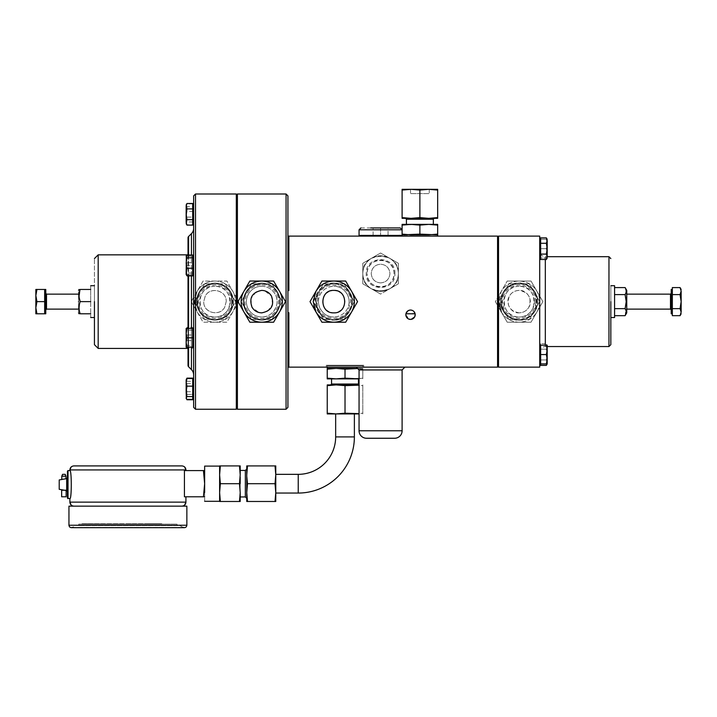 <?xml version="1.0" encoding="UTF-8"?>
<svg xmlns="http://www.w3.org/2000/svg" width="717" height="717" viewBox="0 0 717 717"><rect width="100%" height="100%" fill="white"/><g stroke="black" fill="none" stroke-linecap="round" stroke-linejoin="round"><path stroke-width="0.54" stroke-dasharray="3.58 2.69" d="M360.929 227.925L390.406 227.925M539.713 301.624L539.713 352.164L539.713 301.624M193.635 228.338L193.635 374.919L193.635 228.338M188.024 365.428L188.024 237.829M671.229 294.499L671.229 308.758L671.229 294.499M45.771 297.51L45.771 305.747L45.771 297.51M287.929 195.875L287.929 407.373M286.065 409.246L286.065 194.002M352.414 301.624C351.312 312.935 345.101 319.146 333.79 320.248A18.624 18.624 0 0 0 352.414 301.624A18.624 18.624 0 0 0 333.79 283C345.101 284.111 351.312 290.313 352.414 301.624M407.946 318.626L410.527 319.406L406.306 316.744M406.288 316.708L406.055 316.107M405.903 315.453L405.858 314.969M406.924 317.721L407.892 318.599M407.292 311.348L410.527 310.049L409.147 310.264M409.066 310.282L407.883 310.864M406.019 313.481L406.243 312.863M411.917 310.255L410.527 310.049L407.256 311.384M407.22 311.42L406.207 312.935M406.18 313.006L405.849 314.664M405.849 314.727L408.959 319.137M380.584 236.117L360.086 236.117L380.584 236.117M360.086 235.409L437.666 234.853L437.666 234.118L428.775 234.853L419.884 234.118L410.993 234.853L402.103 234.118L402.103 225.111L410.993 224.376L428.775 224.376L437.666 225.111L437.666 234.118M402.103 236.117L437.666 236.117L402.103 236.117M371.693 258.156A17.782 17.782 0 0 0 362.802 273.553C361.7 250.618 399.459 250.618 398.365 273.553A17.782 17.782 0 0 0 371.693 258.156L362.802 263.282L362.802 273.553A17.782 17.782 0 0 0 371.693 288.951L380.584 291.335L389.474 288.951A17.782 17.782 0 0 0 398.365 273.553C399.459 296.488 361.7 296.488 362.802 273.553L362.802 283.815L371.693 288.951A17.782 17.782 0 0 0 389.474 288.951L398.365 283.815L398.365 263.282L380.584 253.02L362.802 263.282L362.802 283.815L380.584 294.087L371.693 288.951L380.584 294.087L398.365 283.815L398.365 263.282L380.584 253.02L371.693 258.156C365.984 261.705 363.026 266.841 362.802 273.553C363.026 280.266 365.984 285.402 371.693 288.951C377.617 292.115 383.541 292.115 389.474 288.951C395.175 285.402 398.141 280.266 398.365 273.553C398.141 266.841 395.175 261.705 389.474 258.156C383.541 254.992 377.617 254.992 371.693 258.156C366.002 261.714 363.035 266.841 362.802 273.553C363.035 280.257 366.002 285.393 371.693 288.951C377.617 292.097 383.541 292.097 389.474 288.951C395.166 285.393 398.123 280.257 398.365 273.553C398.123 266.841 395.166 261.714 389.474 258.156L380.584 255.772L371.693 258.156L362.802 263.282L362.802 283.815L380.584 294.087L398.365 283.815L398.365 263.282L380.584 253.02L371.693 258.156L380.584 253.02L398.365 263.282L398.365 283.815L389.474 288.951C395.175 285.402 398.141 280.266 398.365 273.553C398.141 266.841 395.175 261.705 389.474 258.156C383.541 254.992 377.617 254.992 371.693 258.156C365.984 261.705 363.026 266.841 362.802 273.553L362.802 263.282L371.693 258.156M402.103 369.945L359.056 369.945M356.25 367.14L404.917 367.14M363.734 365.267L326.307 365.267L363.734 365.267L363.734 367.14M357.514 368.404L362.802 368.404L362.802 365.778L327.239 365.778L327.239 367.14L362.802 367.14M326.307 365.267L326.307 367.14M280.356 301.624C279.254 312.944 273.043 319.146 261.732 320.248C250.421 319.155 244.21 312.944 243.108 301.624C244.219 290.304 250.43 284.093 261.732 283C273.043 284.111 279.254 290.313 280.356 301.624C279.245 312.935 273.043 319.146 261.732 320.248C250.421 319.146 244.21 312.935 243.108 301.624C244.21 290.313 250.421 284.111 261.732 283C273.043 284.111 279.245 290.313 280.356 301.624M415 313.347L415.197 314.396M415.143 315.507L415.026 316.018M414.776 316.699L410.527 319.406L414.847 316.529M401.072 235.409L402.103 235.409M349.188 310.515A17.782 17.782 0 0 1 333.79 319.406C340.503 319.19 345.639 316.224 349.188 310.515C356.286 299.428 346.938 283.242 333.79 283.842A17.782 17.782 0 0 1 349.188 310.515L344.052 319.406L333.79 319.406A17.782 17.782 0 0 1 318.393 310.515L316.009 301.624L318.393 292.733C311.295 303.82 320.642 320.015 333.79 319.406L323.519 319.406L313.257 301.624L318.393 292.733A17.782 17.782 0 0 1 333.79 283.842C327.077 284.066 321.942 287.033 318.393 292.733L323.519 283.842L344.052 283.842L354.323 301.624L344.052 319.406L323.519 319.406L318.393 310.515A17.782 17.782 0 0 1 318.393 292.733L323.519 283.842L344.052 283.842L354.323 301.624L349.188 310.515C345.639 316.224 340.503 319.19 333.79 319.406C327.077 319.19 321.942 316.224 318.393 310.515L313.257 301.624L318.393 292.733C321.942 287.033 327.077 284.066 333.79 283.842C340.503 284.066 345.639 287.033 349.188 292.733C352.352 298.666 352.352 304.591 349.188 310.515M497.562 243.072L497.562 254.302L497.562 243.072L498.53 243.072L498.53 248.691L498.53 243.072M497.562 360.185L497.562 348.955L497.562 360.185L497.562 348.955L497.562 360.185L498.53 360.185L498.53 348.955L498.53 360.185M498.53 254.302L498.53 248.691L498.53 254.302L498.53 248.691L498.53 254.302L497.562 254.302M497.562 348.955L498.53 348.955M498.53 301.624L498.53 256.704L498.53 346.544L498.53 301.624L501.291 291.335L495.348 301.624L501.291 311.922C505.413 318.509 511.355 321.942 519.126 322.22C526.887 321.942 532.83 318.509 536.952 311.922C540.6 305.057 540.6 298.2 536.952 291.335C532.83 284.739 526.887 281.315 519.126 281.037C511.355 281.315 505.413 284.739 501.291 291.335L507.233 281.037L501.291 291.335C497.625 298.2 497.625 305.057 501.291 311.922L507.233 322.22L531.01 322.22L542.894 301.624L531.01 281.037L507.233 281.037L531.01 281.037L542.894 301.624L531.01 322.22L507.233 322.22L495.348 301.624L501.291 291.335C505.404 284.73 511.346 281.297 519.126 281.037C526.896 281.297 532.839 284.73 536.952 291.335C540.618 298.2 540.618 305.057 536.952 311.922C532.839 318.527 526.896 321.96 519.126 322.22C511.346 321.96 505.404 318.527 501.291 311.922M497.562 256.704L497.562 346.544L497.562 256.704M361.771 365.778L328.269 365.778L361.771 365.778L361.771 365.267L328.269 365.267L361.771 365.267M328.269 365.778L328.269 365.267M237.399 334.991L237.399 337.797L237.399 332.186L236.314 332.186L236.314 334.991M237.399 260.029L237.399 271.071L237.399 259.841L236.314 259.841L236.314 271.071L236.314 260.029M237.399 270.883L237.399 265.46L237.399 271.071L236.314 271.071L236.314 265.46L236.314 270.883M237.399 340.602L237.399 332.186L237.399 343.416L236.314 343.416L236.314 340.602M236.314 332.186L236.314 343.416L236.314 332.186M237.399 219.922L237.399 208.683L237.399 219.922L237.399 208.683L237.399 219.922L236.314 219.922L236.314 208.683L236.314 219.922M237.399 387.503L237.399 384.088M236.314 387.503L236.314 384.088M237.399 213.657L237.399 389.6L237.399 213.657L236.314 213.657L236.314 389.6L236.314 213.657M237.399 389.6L236.314 389.6M402.103 225.111L402.103 224.376L419.884 225.111L419.884 234.118M277.129 310.515A17.782 17.782 0 0 1 261.732 319.406C274.88 320.015 284.228 303.82 277.129 292.733C273.58 287.033 268.445 284.066 261.732 283.842A17.782 17.782 0 0 1 277.129 310.515L271.994 319.406L261.732 319.406A17.782 17.782 0 0 1 246.334 310.515C249.883 316.224 255.01 319.19 261.732 319.406L251.461 319.406L246.334 310.515A17.782 17.782 0 0 1 261.732 283.842C248.575 283.242 239.227 299.428 246.334 310.515L241.199 301.624L251.461 283.842L271.994 283.842L282.265 301.624L271.994 319.406L251.461 319.406L241.199 301.624L251.461 283.842L271.994 283.842L282.265 301.624L277.129 310.515C273.58 316.224 268.445 319.19 261.732 319.406C255.01 319.19 249.883 316.224 246.334 310.515C243.162 304.591 243.162 298.666 246.334 292.733C249.883 287.033 255.01 284.066 261.732 283.842C268.445 284.066 273.58 287.033 277.129 292.733C280.293 298.666 280.293 304.591 277.129 310.515M537.741 301.624C536.639 290.313 530.437 284.111 519.126 283C509.868 282.202 499.695 292.375 500.502 301.624C499.695 310.882 509.868 321.055 519.126 320.248C528.375 321.055 538.548 310.882 537.741 301.624C538.548 292.375 528.375 282.202 519.126 283C507.815 284.111 501.604 290.313 500.502 301.624C501.604 312.935 507.815 319.146 519.126 320.248C530.437 319.146 536.639 312.935 537.741 301.624M406.431 224.376L433.346 224.376L406.431 224.376M394.036 273.553A13.462 13.462 0 0 0 380.584 260.092A13.462 13.462 0 0 0 367.122 273.553C366.288 256.193 394.87 256.193 394.036 273.553C394.87 290.914 366.288 290.914 367.122 273.553A13.462 13.462 0 0 0 380.584 287.006A13.462 13.462 0 0 0 394.036 273.553M214.975 283C203.664 284.111 197.453 290.313 196.35 301.624C197.444 312.935 203.646 319.137 214.975 320.248C226.294 319.146 232.496 312.935 233.599 301.624C232.496 290.313 226.285 284.102 214.975 283C203.664 284.102 197.453 290.313 196.35 301.624C197.453 312.935 203.664 319.146 214.975 320.248C226.285 319.146 232.496 312.935 233.599 301.624C232.496 290.313 226.285 284.111 214.975 283M539.713 248.691L539.713 239.326L539.713 248.691M540.645 237.883L540.645 259.491M539.713 345.209L539.713 363.922L539.713 345.209L539.713 363.922L539.713 345.209L540.645 345.209L540.645 365.374M539.713 363.922L546.363 363.922L547.196 359.244L546.363 354.565L540.645 354.565M406.431 219.223L433.346 219.223M428.775 218.335L437.666 218.335L437.666 217.601L428.775 218.335L410.993 218.335L419.884 217.601L428.775 218.335M394.924 273.553C395.811 255.046 365.347 255.046 366.235 273.553C365.347 292.061 395.811 292.061 394.924 273.553M349.116 301.624A15.326 15.326 0 0 1 333.79 316.959C339.58 316.762 344.008 314.207 347.064 309.296C353.185 299.733 345.128 285.778 333.79 286.298A15.326 15.326 0 0 1 349.116 301.624M547.196 256.704L545.323 256.704L545.323 259.491M547.196 346.544L545.323 346.544L545.323 256.704C541.918 256.372 540.044 254.499 539.713 251.093M534.524 292.733A17.782 17.782 0 0 0 519.126 283.842C542.061 282.749 542.061 320.508 519.126 319.406A17.782 17.782 0 0 0 534.524 292.733L529.388 283.842L519.126 283.842A17.782 17.782 0 0 0 503.719 310.515A17.782 17.782 0 0 0 519.126 319.406C496.182 320.508 496.182 282.749 519.126 283.842L508.855 283.842L498.593 301.624L508.855 319.406L529.388 319.406L539.65 301.624L529.388 283.842L508.855 283.842L498.593 301.624L508.855 319.406L529.388 319.406L539.65 301.624L534.524 292.733C530.974 287.033 525.839 284.066 519.126 283.842C512.404 284.066 507.277 287.033 503.719 292.733C500.556 298.666 500.556 304.591 503.719 310.515C507.277 316.224 512.404 319.19 519.126 319.406C525.839 319.19 530.974 316.224 534.524 310.515C537.687 304.591 537.687 298.666 534.524 292.733M230.372 292.733A17.782 17.782 0 0 0 214.975 283.842C237.91 282.749 237.91 320.508 214.975 319.406A17.782 17.782 0 0 0 230.372 292.733L225.246 283.842L214.975 283.842A17.782 17.782 0 0 0 199.577 310.515A17.782 17.782 0 0 0 214.975 319.406C192.039 320.508 192.039 282.749 214.975 283.842L204.712 283.842L194.441 301.624L204.712 319.406L225.246 319.406L230.372 310.515L232.756 301.624L230.372 292.733L225.246 283.842L204.712 283.842L194.441 301.624L204.712 319.406L225.246 319.406L235.508 301.624L230.372 292.733C226.823 287.033 221.687 284.066 214.975 283.842C208.262 284.066 203.126 287.033 199.577 292.733C196.413 298.666 196.413 304.591 199.577 310.515C203.126 316.224 208.262 319.19 214.975 319.406C221.687 319.19 226.823 316.224 230.372 310.515L235.508 301.624L230.372 292.733M193.635 342.475L193.635 328.44L193.635 347.153L192.703 347.153L192.703 328.44L192.703 347.153L192.703 328.44L192.703 342.475L192.703 328.44L193.635 328.44L193.635 333.118M193.635 265.46L193.635 256.417L193.635 265.46M193.635 274.494L192.703 274.817L192.703 256.417L192.703 265.46L186.985 265.46L186.151 260.773L186.985 256.094L192.703 256.094L192.703 270.139L192.703 256.094L192.703 260.773L192.703 256.094L193.635 256.094L193.635 274.817L193.635 256.417M186.985 255.019L186.151 258.837L186.151 256.094L192.703 256.417M193.635 204.945L193.635 223.659L193.635 204.945L193.635 223.659L193.635 204.945L192.703 204.945L192.703 223.659L192.703 204.945M193.635 380.844L193.635 388.955L193.635 379.598L192.703 379.598L192.703 388.955L192.703 380.844C192.703 379.185 192.703 379.185 192.703 380.844C192.703 379.185 192.703 379.185 192.703 380.844L192.703 378.146M193.635 386.526L193.635 379.589M318.465 301.624A15.326 15.326 0 0 1 333.79 286.298C328.001 286.486 323.573 289.041 320.517 293.961C314.396 303.524 322.453 317.479 333.79 316.959A15.326 15.326 0 0 1 318.465 301.624M317.057 301.624L319.298 293.262C326.719 278.501 351.473 285.142 350.523 301.624L348.283 309.995C340.862 324.747 316.098 318.115 317.057 301.624M610.83 301.624L610.83 344.68L610.83 301.624M608.966 256.704L608.966 346.544M261.732 286.298A15.326 15.326 0 0 1 277.058 301.624A15.326 15.326 0 0 1 261.732 316.959C273.069 317.479 281.127 303.524 275.005 293.961C271.94 289.041 267.522 286.486 261.732 286.298C250.394 285.778 242.337 299.733 248.458 309.296C251.515 314.207 255.942 316.762 261.732 316.959A15.326 15.326 0 0 1 246.397 301.624A15.326 15.326 0 0 1 261.732 286.298M546.363 259.491L547.196 256.794L546.363 254.096L547.196 248.691L547.196 239.326L547.196 258.048L546.363 258.048L547.196 258.048L547.196 253.37L546.363 258.048L547.196 253.37L546.363 248.691L547.196 244.013L546.363 239.326L540.645 239.326L547.196 239.326L546.363 239.326L547.196 244.013L546.363 248.691L547.196 253.37L546.363 243.287L540.645 243.287M357.649 368.538L362.802 369.138L362.802 368.404L345.02 369.138L345.02 378.146L331.559 378.881L358.473 378.881M261.732 284.891C268.05 285.106 272.881 287.893 276.224 293.262C282.901 303.694 274.109 318.931 261.732 318.357C255.413 318.151 250.583 315.363 247.24 309.995C240.553 299.563 249.355 284.326 261.732 284.891M610.83 317.532L610.83 285.716L610.83 317.532M336.13 384.912L353.911 384.912L327.239 384.912L327.239 385.656L336.13 384.912L353.911 384.912L345.02 385.656L336.13 384.912M359.056 384.912L353.911 384.912L362.802 385.656L362.802 384.912L362.802 385.656L359.056 385.172M186.985 335L186.151 340.216L186.151 331.182L186.985 335L192.703 335L192.703 327.364L192.703 348.238L192.703 335M186.985 347.153L186.151 347.153L186.151 333.118L186.985 337.797L186.151 342.475L186.985 347.153L192.703 347.153M186.985 203.494L186.151 206.2L186.151 204.945L186.151 207.688L186.985 203.861L192.703 203.861L192.703 224.744L192.703 203.861M192.703 397.989L192.703 381.31L186.985 381.31L186.151 386.526L186.985 391.751L186.151 395.569L186.151 388.955L186.985 383.55L186.151 380.844L186.985 378.146L186.151 380.844L186.151 379.598L186.985 383.55L192.703 383.55L192.703 397.057C192.703 398.724 192.703 398.724 192.703 397.057C192.703 398.724 192.703 398.724 192.703 397.057L192.703 398.311M98.184 348.417L98.184 254.84M188.024 301.624L188.024 348.417L188.024 301.624M534.452 301.624A15.326 15.326 0 0 0 519.126 286.298C538.897 285.348 538.897 317.9 519.126 316.959A15.326 15.326 0 0 0 534.452 301.624M410.527 189.324L429.241 189.324L410.527 189.324L410.527 193.635L429.241 193.635L410.527 193.635M429.241 189.324L429.241 193.635M380.584 282.91C374.901 282.355 371.773 279.236 371.227 273.553C371.809 267.907 374.928 264.788 380.584 264.197C386.266 264.752 389.385 267.871 389.94 273.553C389.385 279.236 386.266 282.355 380.584 282.91C374.928 282.319 371.809 279.2 371.227 273.553C371.773 267.871 374.901 264.752 380.584 264.197C386.23 264.779 389.349 267.898 389.94 273.553C389.349 279.2 386.23 282.319 380.584 282.91M230.3 301.624A15.326 15.326 0 0 0 214.975 286.298C234.746 285.348 234.746 317.9 214.975 316.959A15.326 15.326 0 0 0 230.3 301.624M94.438 301.624L94.438 258.577L94.438 301.624C94.438 281.1 94.438 281.1 94.438 301.624C94.438 281.1 94.438 281.1 94.438 301.624L94.438 344.68L94.438 301.624C94.438 322.148 94.438 322.148 94.438 301.624C94.438 322.148 94.438 322.148 94.438 301.624M626.748 290.394L626.748 312.854M614.577 308.651L614.577 294.606L614.577 315.677L614.577 308.651L625.116 308.651L626.201 301.624L625.116 294.606L625.995 292.581M626.165 291.765L625.116 287.58M535.859 301.624C534.864 291.46 529.289 285.886 519.126 284.891C508.962 285.886 503.379 291.46 502.393 301.624C503.379 311.787 508.962 317.371 519.126 318.357C529.289 317.371 534.864 311.787 535.859 301.624M519.126 286.298A15.326 15.326 0 0 0 503.791 301.624A15.326 15.326 0 0 0 519.126 316.959C499.346 317.9 499.346 285.348 519.126 286.298M231.708 301.624C230.713 291.46 225.138 285.886 214.975 284.891C204.811 285.886 199.236 291.46 198.242 301.624C199.236 311.787 204.811 317.371 214.975 318.357C225.138 317.371 230.713 311.787 231.708 301.624M214.975 286.298A15.326 15.326 0 0 0 199.649 301.624A15.326 15.326 0 0 0 214.975 316.959C195.203 317.9 195.203 285.348 214.975 286.298M338.012 291.227L333.79 290.394L329.569 291.219M329.497 291.245L325.85 293.683M325.787 293.746L323.394 297.385M323.385 297.394L322.56 301.624M322.56 301.714L323.385 305.854M323.412 305.926L325.85 309.565M325.903 309.627L329.533 312.02L333.79 312.854L338.012 312.029M90.701 301.624C90.701 281.1 90.701 281.1 90.701 301.624C90.701 322.148 90.701 322.148 90.701 301.624L90.701 313.795L90.701 301.624L80.161 301.624L79.363 304.644M626.748 309.117L626.748 294.14L626.748 309.117M264.492 290.743L261.732 290.394L256.112 291.909M255.978 291.98L250.878 298.72M250.842 298.864L252.008 307.243L258.828 312.478M258.962 312.513L261.732 312.854L267.351 311.348M194.388 301.624L197.148 311.922C201.262 318.509 207.204 321.942 214.975 322.22C222.745 321.942 228.687 318.509 232.81 311.922C236.449 305.057 236.449 298.2 232.81 291.335C228.687 284.739 222.745 281.315 214.975 281.037C207.213 281.315 201.262 284.739 197.148 291.335L194.388 301.624M191.206 301.624L203.09 322.22L226.859 322.22L238.752 301.624L226.859 281.037L203.09 281.037L191.206 301.624L203.09 281.037L226.859 281.037L238.752 301.624L226.859 322.22L203.09 322.22L191.206 301.624M345.02 413.924L354.377 413.924L345.02 413.924M78.529 301.624C78.529 287.141 78.529 287.141 78.529 301.624C78.529 316.116 78.529 316.116 78.529 301.624M90.701 289.462L80.161 289.462L79.229 297.779M672.349 313.795L672.349 289.462L672.349 313.795M275.767 474.34L275.767 493.054L275.767 474.34M519.126 312.854C509.482 310.936 506.247 305.317 509.393 296.013C511.418 292.554 514.663 290.681 519.126 290.394C528.761 292.321 532.005 297.931 528.85 307.243C526.61 310.846 523.365 312.72 519.126 312.854C511.006 313.598 504.938 302.825 509.393 296.013C511.642 292.411 514.878 290.537 519.126 290.394C527.246 289.659 533.314 300.432 528.85 307.243C526.825 310.703 523.58 312.576 519.126 312.854M226.205 301.624L224.699 307.243C219.725 316.762 203.252 313.195 203.745 301.624L205.25 296.013C210.233 286.11 226.85 290.564 226.205 301.624L224.699 307.243C219.725 317.147 203.108 312.693 203.745 301.624L205.25 296.013C210.233 286.495 226.697 290.062 226.205 301.624M78.529 294.14L78.529 309.117L78.529 294.14M246.756 492.588L246.756 474.806L247.49 483.697L246.756 492.588L247.49 501.479L246.756 501.479L246.756 492.588M36.934 289.462L35.85 295.547L35.85 289.462L44.651 289.462L44.651 313.795L44.651 289.462L44.651 313.795L35.85 313.795L35.85 295.547L36.934 301.624L35.85 307.71L36.934 313.795M245.348 496.944L245.348 470.442M246.756 469.043L246.756 474.806L246.756 465.916L247.49 465.916L246.756 474.806M240.204 483.697L240.204 501.479L239.469 501.479L240.204 492.588L239.469 483.697L240.204 474.806L240.204 492.588M240.204 470.442L240.204 474.806L239.469 465.916L240.204 465.916L240.204 474.806M219.617 483.697L219.617 474.896L219.617 483.697M219.617 466.104L219.617 474.896M204.641 501.291L204.641 474.896M287.929 236.117L287.929 290.51L287.929 236.117L497.562 236.117L497.562 367.14L287.929 367.14L287.929 290.51L287.929 367.14M333.79 283A18.624 18.624 0 0 0 315.166 301.624A18.624 18.624 0 0 0 333.79 320.248C322.48 319.146 316.269 312.935 315.166 301.624C316.269 290.313 322.48 284.111 333.79 283M288.87 236.117L288.87 290.51L288.87 236.117L288.87 290.51L287.929 290.51M287.929 312.737L288.87 312.737L288.87 367.14M411.988 310.282L414.059 311.662M405.947 313.795L415.026 313.428M413.772 311.357L411.97 310.273M410.716 319.406L411.854 319.217L414.758 316.735M414.874 316.448L415.206 314.79M415.206 314.727L413.87 311.456M413.834 311.42L412.132 310.336M237.399 409.246L237.399 194.002M402.103 234.853L402.103 229.798L359.056 229.798M237.399 390.406L237.399 393.812M419.884 225.111L428.775 224.376L437.666 224.376L437.666 225.111M394.619 438.257L366.539 438.257M236.314 390.406L236.314 393.812M498.53 236.117L498.53 367.14L539.713 367.14L539.713 236.117L498.53 236.117M327.239 365.778L362.802 365.778M236.314 409.246L236.314 194.002M373.091 227.925L380.584 227.925L373.091 227.925L373.091 235.185L388.067 235.185L388.067 227.925L380.584 227.925L388.067 227.925L388.067 235.185L373.091 235.185L373.091 227.925M362.802 368.404L362.802 369.138L353.911 368.404L327.239 368.404L327.239 378.881L336.13 378.881L327.239 378.146M195.508 409.246L195.508 194.002M380.584 227.925L380.584 235.185L380.584 227.925M345.02 369.138L336.13 368.404L327.239 369.138M193.635 407.373L193.635 195.875M359.056 378.621L362.802 378.146L362.802 369.138L362.802 378.881L362.802 378.146L353.911 378.881L345.02 378.146M193.635 397.057L193.635 391.374M540.645 258.048L540.645 253.37L540.645 258.048L546.363 258.048L539.713 258.048M540.645 346.463L540.645 343.757L540.645 346.463M402.103 218.335L410.993 218.335L402.103 217.601L402.103 218.335M359.056 378.881L336.13 378.881M186.151 256.094L186.151 260.773L186.151 256.094L186.985 256.094L186.151 260.773L186.985 265.46L192.703 265.46L192.703 260.773L192.703 274.817L192.703 255.019M192.703 399.754L192.703 383.55L186.985 383.55L186.151 388.955L186.985 394.359L192.703 394.359L192.703 388.955L192.703 397.057L192.703 394.359L186.985 394.359L186.151 397.057L186.985 399.754L186.151 397.057L186.985 394.359L186.151 388.955L186.151 380.844L186.151 397.057L186.151 379.911L186.985 381.31M546.363 248.691L540.645 248.691L546.363 248.691M546.363 354.565L547.196 349.887L546.363 345.209L547.196 345.209L546.363 343.757L547.196 346.463L546.363 349.161L547.196 354.565L546.363 359.97L540.645 359.97L546.363 359.97L547.196 354.565L546.363 349.161L540.645 349.161L546.363 349.161L547.196 346.463L546.363 343.757L540.645 343.757M546.363 365.374L547.196 362.668L546.363 359.97L547.008 363.922M547.196 345.209L547.196 363.922L546.363 363.922M546.363 345.209L540.645 345.209M546.363 254.096L540.645 254.096M546.363 243.287L547.196 240.58L547.196 256.794C547.196 258.461 547.196 258.461 547.196 256.794M192.703 275.893L192.703 274.494M192.703 225.111L192.703 203.494M192.703 381.31L192.703 379.911M333.79 322.22C326.02 321.942 320.078 318.509 315.955 311.922C312.316 305.057 312.316 298.2 315.955 291.335C320.078 284.739 326.02 281.315 333.79 281.037C341.552 281.315 347.503 284.739 351.617 291.335C355.265 298.191 355.265 305.057 351.617 311.922C347.503 318.509 341.561 321.942 333.79 322.22L321.906 322.22L310.013 301.624L321.906 281.037L345.675 281.037L357.559 301.624L345.675 322.22L333.79 322.22M547.196 346.463L547.196 362.668L547.196 346.463C547.196 344.796 547.196 344.796 547.196 346.463C547.196 344.796 547.196 344.796 547.196 346.463M547.196 362.668C547.196 364.335 547.196 364.335 547.196 362.668C547.196 364.335 547.196 364.335 547.196 362.668M547.196 240.58C547.196 238.922 547.196 238.922 547.196 240.58M437.666 190.068L428.775 189.324L437.666 189.324L437.666 217.601M419.884 190.068L410.993 189.324L428.775 189.324L419.884 190.068L419.884 217.601M402.103 190.068L402.103 189.324L410.993 189.324L402.103 190.068L402.103 217.601M371.693 288.951L362.802 283.815L362.802 273.553C363.026 280.266 365.984 285.402 371.693 288.951M358.473 384.025L331.559 384.025M192.703 330.161L186.985 330.161L186.151 328.762L186.985 327.364L192.703 327.364M186.985 327.364L186.151 331.182L186.339 328.108L192.703 328.44M186.985 345.442L186.151 346.84L186.151 340.216L186.985 345.442L192.703 345.442M186.985 348.238L186.151 344.42L186.151 346.84L186.985 348.238L192.703 348.238M186.151 346.84L186.339 347.485L186.151 346.84M186.985 340.593L186.151 335.377L186.151 344.42L186.985 340.593L192.703 340.593M186.985 328.44L186.151 333.118L186.151 328.44L186.151 335.377L186.985 330.161M192.703 273.096L186.985 273.096L186.339 275.149M186.985 262.655L186.151 267.88L186.151 258.837L186.985 262.655L192.703 262.655M186.151 274.817L186.151 260.773L186.151 274.817L186.985 274.817L186.151 270.139L186.985 265.46L186.151 270.139L186.985 274.817L186.151 274.817L186.151 267.88L186.985 273.096M186.985 274.817L192.703 274.817L186.985 274.817M192.703 337.797L186.985 337.797M188.024 255.019L188.024 275.893M188.024 328.44L188.024 347.153M186.985 208.898L186.151 214.302L186.151 206.2L186.985 208.898L192.703 208.898M186.985 219.707L186.151 222.404L186.151 214.302L186.985 219.707L192.703 219.707M186.151 222.404C186.151 224.071 186.151 224.071 186.151 222.404L186.985 225.111M186.985 391.751L192.703 391.751M186.151 397.989L186.151 395.569L186.985 399.387M192.703 221.947L186.985 221.947L186.151 216.722L186.985 211.506L192.703 211.506M186.985 211.506L186.151 207.688L186.151 223.345L186.985 221.947M186.985 206.657L186.151 211.882L186.151 205.259L186.985 206.657L192.703 206.657M186.985 203.861L186.339 204.614M186.985 217.099L186.151 220.917L186.151 211.882L186.985 217.099L192.703 217.099M186.985 224.744L186.151 223.345L186.151 220.917L186.985 224.744L192.703 224.744M614.577 285.716L614.577 317.532M279.558 291.335C283.206 298.191 283.206 305.057 279.558 311.922C275.445 318.509 269.493 321.942 261.732 322.22C253.961 321.942 248.019 318.509 243.897 311.922C240.249 305.057 240.249 298.2 243.897 291.335C248.019 284.739 253.961 281.315 261.732 281.037C269.493 281.315 275.445 284.739 279.558 291.335L285.5 301.624L273.616 322.22L249.848 322.22L237.954 301.624L249.848 281.037L273.616 281.037L279.558 291.335M186.151 397.057C186.151 398.724 186.151 398.724 186.151 397.057C186.151 398.724 186.151 398.724 186.151 397.057M614.577 287.58L614.577 294.606L614.577 287.58M614.577 294.606L625.116 294.606M625.116 315.677L625.798 310.076M345.02 385.656L345.02 413.189L353.911 413.924L362.802 413.189L362.802 385.656L362.802 413.924L362.802 413.189L359.056 413.664M327.239 413.189L336.13 413.924L327.239 413.924L327.239 385.656M359.056 413.924L336.13 413.924L345.02 413.189M338.083 312.003L341.731 309.565M341.785 309.511L344.187 305.872M344.187 305.863L345.02 301.624M345.02 301.543L344.196 297.403M344.169 297.331L341.731 293.683M341.668 293.629L338.048 291.236M267.486 311.268L272.577 304.528M272.612 304.393L271.456 296.013L264.627 290.779M90.701 313.795L80.161 313.795C78.727 313.795 78.727 313.795 80.161 313.795L79.193 309.681M79.076 307.96L79.121 308.946M671.229 289.462L671.229 313.795M214.975 281.037C207.195 281.297 201.253 284.73 197.148 291.335C193.482 298.191 193.482 305.057 197.148 311.922C201.253 318.527 207.195 321.96 214.975 322.22C222.754 321.96 228.696 318.527 232.81 311.922C236.467 305.057 236.467 298.191 232.81 291.335C228.696 284.73 222.754 281.297 214.975 281.037M672.349 287.58L672.349 315.677M275.767 474.806L275.767 501.479L275.032 501.479L275.767 492.588L275.032 483.697L275.767 474.806L275.032 465.916L275.767 465.916L275.767 474.806M680.854 313.956L681.15 312.164L680.066 308.651L672.349 308.651M680.066 315.677L680.845 313.983M680.066 308.651L681.15 301.624L680.066 294.606L672.349 294.606M680.066 294.606L681.15 291.093L680.066 287.58M681.15 291.093C681.15 288.924 681.15 288.924 681.15 291.093L681.15 312.164C681.15 314.333 681.15 314.333 681.15 312.164M275.032 501.479L247.49 501.479M275.032 483.697L247.49 483.697M275.032 465.916L247.49 465.916M45.771 313.795L45.771 289.462M246.756 491.02L246.756 498.351M36.934 301.624L44.651 301.624M239.469 501.479L220.352 501.479L219.617 492.588L220.352 483.697L239.469 483.697M220.352 483.697L219.617 474.806L219.617 501.479L220.352 501.479M220.352 465.916L219.617 465.916L219.617 474.806L220.352 465.916L239.469 465.916M219.617 501.291L219.617 492.489M204.641 471.723L204.641 496.791L204.641 483.688L203.44 470.585L204.641 470.585M204.641 496.791L203.44 496.791L204.641 483.688M203.44 470.585L184.43 470.585L184.43 496.791L203.44 496.791M184.43 496.791L185.927 496.791L184.43 496.791M69.881 498.665C71.745 499.507 71.754 469.76 69.881 470.585M73.905 465.907L181.903 465.907M181.903 506.148L73.905 506.148M68.949 506.148L186.859 506.148L186.859 525.238L68.949 525.238M68.007 498.665L67.452 498.1L67.452 479.314M67.452 475.093L67.452 471.15L68.007 470.585M66.681 478.633L66.681 490.616M179.142 525.256L183.256 527.371L72.551 527.371L76.002 525.471L179.089 525.247M61.787 479.494L66 478.75M61.787 496.791L61.787 490.24L61.644 496.791L66 496.791L66 490.5L61.787 489.756M59.215 489.308L59.215 479.942M177.789 525.615L78.028 525.615M61.787 476.205L66 476.205M177.036 525.615L78.771 525.615L177.036 525.615L177.036 524.118L78.771 524.118L78.771 525.615M62.585 474.331L65.202 474.331M78.771 524.118L177.036 524.118M153.205 524.118L81.111 524.118L153.205 524.118M130.503 524.118L112.381 524.118M133.523 524.118L132.887 523.93L133.523 524.118M154.28 524.118L158.86 523.742L151.977 523.742L154.28 524.118M151.977 524.118L153.053 523.742L147.568 523.742L153.053 523.742L151.977 524.118M147.568 524.118L145.417 523.742L147.568 524.118M145.417 524.118L140.254 523.742L145.417 524.118M140.254 524.118L138.318 523.742L140.254 524.118M138.318 524.118L132.564 523.742L138.318 524.118M132.564 524.118L130.915 523.742L132.564 524.118M130.915 524.118L82.984 523.742L130.915 524.118M154.854 524.118L153.886 524.118M161.773 523.742L81.111 523.742L161.773 523.742M130.503 523.93L160.061 523.93L125.78 524.118M121.146 524.118L125.78 523.93M121.146 523.93L112.381 523.93M154.854 523.742L153.886 523.742M191.448 347.153L191.448 328.44M191.448 275.893L191.448 255.019M188.571 366.745L188.571 236.502M670.485 294.14L670.485 309.117M46.515 309.117L46.515 294.14M402.103 430.774L359.056 430.774M545.323 345.209L545.323 346.544C541.918 346.885 540.044 348.749 539.713 352.164M188.571 255.019L188.571 275.893M188.571 328.44L188.571 347.153M354.377 436.904L335.664 436.904M298.227 493.054L298.227 474.34M191.448 233.634L191.448 369.622M69.881 469.931L185.927 469.931M185.927 502.124L69.881 502.124M72.551 527.371L183.256 527.371M237.399 383.335L236.314 383.335M539.713 239.326L540.645 239.326M71.377 527.676L184.43 527.676M178.909 525.238L76.898 525.238L178.909 525.238"/><path stroke-width="1.08" d="M402.103 430.774L359.056 430.774A7.484 7.484 0 0 0 366.539 438.257L394.619 438.257A7.484 7.484 0 0 0 402.103 430.774L402.103 369.945L404.917 367.14L356.25 367.14L359.056 369.945L402.103 369.945M437.666 236.117L437.666 234.853L419.884 234.118L419.884 225.111L410.993 224.376L402.103 225.111L402.103 229.798L359.056 229.798L359.056 235.409L402.103 235.409L402.103 229.798L400.229 227.925L370.752 227.925M193.635 374.919A7.484 7.484 0 0 0 191.448 369.622L191.448 347.153M193.635 228.338A7.484 7.484 0 0 1 191.448 233.634L188.571 236.502L188.571 255.019M188.024 255.019L188.024 237.829A1.873 1.873 0 0 1 188.571 236.502M188.024 347.153L188.024 365.428A1.873 1.873 0 0 0 188.571 366.745L191.448 369.622M286.065 409.246L287.929 407.373L287.929 195.875L286.065 194.002L286.065 409.246L237.399 409.246L237.399 194.002L286.065 194.002M406.243 316.618L406.924 317.721M405.858 314.969L405.903 315.453M412.132 310.336L410.527 310.049A4.678 4.678 0 0 0 405.849 314.727A4.678 4.678 0 0 0 410.527 319.406A4.678 4.678 0 0 0 415.206 314.727A4.678 4.678 0 0 0 410.527 310.049L411.97 310.273M407.731 310.972L406.019 313.481M406.243 312.863L407.292 311.348M408.959 319.137L410.716 319.406M419.884 234.118L402.103 234.853L402.103 234.118L410.993 234.853L428.775 234.853L437.666 234.118L437.666 225.111L428.775 224.376L419.884 225.111M402.103 235.409L402.103 236.117M362.802 367.14L326.307 367.14L327.239 367.14L327.239 368.404L357.514 368.404M405.947 313.795L415.116 313.795L415.143 315.507M415.026 316.018L414.776 316.699M497.562 360.185L498.53 360.185M497.562 348.955L498.53 348.955M497.562 254.302L498.53 254.302M497.562 243.072L498.53 243.072M498.53 256.704L497.562 256.704M498.53 346.544L497.562 346.544M237.399 208.683L236.314 208.683L237.399 208.683M237.399 219.922L236.314 219.922M236.314 194.002L236.314 409.246L195.508 409.246L195.508 194.002L236.314 194.002M433.346 224.376L433.346 219.223L406.431 219.223L406.431 224.376M195.508 194.002L193.635 195.875L193.635 407.373L195.508 409.246M539.713 363.922L540.645 363.922L540.645 345.209L539.713 345.209M539.713 258.048L540.645 258.048M539.713 239.326L540.645 239.326M412.714 218.335L434.233 218.335L405.544 218.335L406.431 219.223M610.83 344.68L608.966 346.544L608.966 256.704L547.196 256.704M608.966 346.544L547.196 346.544M331.559 378.881L331.559 384.025L358.473 384.025L358.473 378.881L336.13 378.881L359.056 378.621M327.239 368.404L327.239 378.146L336.13 378.881L345.02 378.146L359.056 378.881M193.635 204.945L192.703 204.945M193.635 223.659L192.703 223.659L193.635 223.659M610.83 301.624L610.83 344.68L610.83 301.624M547.196 359.244L547.196 349.887L546.363 354.565L547.196 359.244L546.363 363.922L547.196 363.922L547.196 359.244M610.83 317.532L614.577 317.532L614.577 285.716L610.83 285.716M331.559 384.025L330.671 384.912L336.13 384.912L330.671 384.912M359.056 413.664L345.02 413.189L336.13 413.924L327.239 413.189L327.239 384.912L359.056 384.912M358.473 384.025L359.056 384.608M186.985 268.257L186.151 263.031L186.985 257.815L186.151 256.094L186.985 255.019L192.703 255.019L192.703 275.893L186.985 275.893L186.151 272.075L186.985 268.257L192.703 268.257M186.985 219.707L186.151 214.302L186.985 208.898L186.151 204.945L186.985 203.494L192.703 203.494L192.703 225.111L186.985 225.111L186.151 222.404L186.985 219.707L192.703 219.707M186.339 379.266L186.985 378.146L192.703 378.146L192.703 399.754L186.985 399.754L186.599 398.993M94.438 258.577L98.184 254.84L98.184 348.417L188.024 348.417M315.955 311.922L313.204 301.624L315.955 291.335L310.013 301.624L321.906 322.22L345.675 322.22L357.559 301.624L345.675 281.037L321.906 281.037L315.955 291.335C320.069 284.73 326.011 281.297 333.79 281.037C341.561 281.297 347.512 284.73 351.617 291.335C355.282 298.2 355.282 305.057 351.617 311.922C347.512 318.527 341.561 321.96 333.79 322.22C326.011 321.96 320.069 318.527 315.955 311.922M94.438 301.624L94.438 344.68L94.438 301.624M625.995 292.581L626.165 291.765M625.116 315.677L626.748 312.854L626.748 290.394L625.116 287.58C626.55 289.919 626.55 292.258 625.116 294.606L626.201 301.624L625.116 308.651C626.55 310.99 626.55 313.329 625.116 315.677L614.577 315.677M333.79 290.394C319.298 289.704 319.298 313.553 333.79 312.854C348.274 313.553 348.274 289.704 333.79 290.394M90.701 301.624C90.701 281.1 90.701 281.1 90.701 301.624C90.701 322.148 90.701 322.148 90.701 301.624L80.161 301.624C78.727 297.582 78.727 293.531 80.161 289.462C78.727 289.462 78.727 289.462 80.161 289.462C78.727 289.462 78.727 289.462 80.161 289.462L90.701 289.462M626.748 309.117L670.485 309.117L670.485 294.14L671.229 293.387M626.748 294.14L670.485 294.14M498.53 301.624L501.291 311.922M261.732 290.394C252.097 292.321 248.853 297.931 252.008 307.243C254.248 310.846 257.493 312.72 261.732 312.854C271.367 310.936 274.611 305.317 271.456 296.013C269.216 292.411 265.971 290.537 261.732 290.394M275.767 474.34L298.227 474.34A37.436 37.436 0 0 0 335.664 436.904L354.377 436.904L354.377 413.924M275.767 493.054L298.227 493.054A56.15 56.15 0 0 0 354.377 436.904M78.529 301.624C78.529 287.141 78.529 287.141 78.529 301.624C78.529 316.116 78.529 316.116 78.529 301.624M79.229 297.779L80.161 301.624C78.727 305.693 78.727 309.744 80.161 313.795C78.727 313.795 78.727 313.795 80.161 313.795C78.727 313.795 78.727 313.795 80.161 313.795L90.701 313.795M672.349 313.795L671.229 313.795L671.229 289.462L672.349 289.462M78.529 294.14L46.515 294.14L46.515 309.117L45.771 309.861M78.529 309.117L46.515 309.117M275.767 492.588L275.767 465.916L275.032 465.916L275.767 474.806L275.032 483.697L275.767 492.588L275.032 501.479L275.767 501.479L275.767 492.588M44.651 289.462L45.771 289.462L45.771 313.795L44.651 313.795L44.651 301.624L36.934 301.624L35.85 295.547L36.934 289.462L44.651 289.462L44.651 301.624M246.756 469.043L245.348 470.442L245.348 496.944L246.756 498.351M275.032 483.697L247.49 483.697L246.756 476.366M240.204 483.697L240.204 477.074M219.617 466.104L204.641 466.104L204.641 492.489M287.929 290.51L288.87 290.51L288.87 236.117L497.562 236.117L497.562 367.14L288.87 367.14L288.87 312.737L287.929 312.737M288.87 236.117L287.929 236.117M287.929 367.14L288.87 367.14M414.059 311.662L414.632 312.487M414.793 312.809L415 313.347M415.026 313.428L413.772 311.357M414.758 316.735L415.197 314.396M437.666 234.853L437.666 234.118M402.103 225.111L402.103 224.376L437.666 224.376L437.666 225.111M498.53 367.14L498.53 236.117L539.713 236.117L539.713 367.14L498.53 367.14M327.239 369.138L336.13 368.404L345.02 369.138L357.649 368.538M345.02 369.138L345.02 378.146M336.13 378.881L327.239 378.881L327.239 378.146M547.008 363.922L546.363 365.374L540.645 365.374L540.645 363.922L546.363 363.922M540.645 243.287L546.363 243.287L547.196 248.691L546.363 254.096L547.196 256.794L546.363 259.491L540.645 259.491L540.645 237.883L546.363 237.883L547.196 240.58L546.363 237.883L547.196 239.326M437.666 217.601L437.666 218.335L402.103 218.335L402.103 217.601L410.993 218.335L419.884 217.601L419.884 190.068L428.775 189.324L437.666 190.068L437.666 217.601L428.775 218.335L419.884 217.601M546.363 345.209L547.196 349.887L547.196 345.209L540.645 345.209M546.363 354.565L540.645 354.565M546.363 254.096L540.645 254.096M547.196 256.794C547.196 258.461 547.196 258.461 547.196 256.794L547.196 240.58L546.363 243.287M192.703 342.475L192.703 347.153L186.985 347.153L186.151 342.475L186.985 337.797L192.703 337.797L192.703 342.475M186.985 337.797L186.151 333.118L186.985 328.44L192.703 328.44L192.703 337.797M547.196 240.58C547.196 238.922 547.196 238.922 547.196 240.58M437.666 190.068L437.666 189.324L410.993 189.324L419.884 190.068M402.103 190.068L410.993 189.324L402.103 189.324L402.103 217.601M186.339 255.772L186.151 274.494L186.985 275.893M186.985 257.815L192.703 257.815M186.985 328.44L186.151 328.44L186.151 347.153L186.985 347.153M188.024 275.893L188.024 328.44M186.985 208.898L192.703 208.898M186.151 222.404C186.151 224.071 186.151 224.071 186.151 222.404L186.151 206.2L186.985 203.494M186.599 378.908L186.985 378.146M186.151 397.989L186.985 396.591L186.151 391.374L186.339 398.643L186.985 399.387L192.703 399.387M186.985 396.591L192.703 396.591M186.985 386.158L186.151 382.331L186.151 391.374L186.985 386.158L192.703 386.158M186.985 378.513L186.151 379.911L186.151 382.331L186.985 378.513L192.703 378.513M625.116 287.58L614.577 287.58M625.798 310.076L625.116 308.651L614.577 308.651M614.577 294.606L625.116 294.606M327.239 385.656L336.13 384.912L345.02 385.656L359.056 385.172M261.732 322.22L273.616 322.22L285.5 301.624L273.616 281.037L249.848 281.037L237.954 301.624L249.848 322.22L261.732 322.22C253.952 321.96 248.01 318.527 243.897 311.922C240.231 305.057 240.231 298.191 243.897 291.335C248.01 284.73 253.952 281.297 261.732 281.037C269.502 281.297 275.453 284.73 279.558 291.335C283.224 298.191 283.224 305.057 279.558 311.922C275.453 318.527 269.502 321.96 261.732 322.22M345.02 413.189L345.02 385.656M327.239 413.189L327.239 413.924L359.056 413.924M79.363 304.644L79.076 307.45M79.121 308.946L79.193 309.681M672.349 294.606L672.349 287.58L680.066 287.58L681.15 291.093L680.066 294.606L672.349 294.606L672.349 315.677L680.066 315.677L681.15 312.164L681.15 301.624L680.066 308.651L672.349 308.651M680.066 294.606L681.15 301.624L681.15 291.093C681.15 288.924 681.15 288.924 681.15 291.093M680.066 308.651L681.15 312.164C681.15 314.333 681.15 314.333 681.15 312.164M247.49 501.479L246.756 492.588L246.756 501.479L275.032 501.479M247.49 465.916L246.756 465.916L246.756 474.806L247.49 465.916L275.032 465.916M246.756 474.806L246.756 492.588L247.49 483.697M36.934 289.462L35.85 289.462L35.85 307.71L36.934 301.624M36.934 313.795L35.85 307.71L35.85 313.795L44.651 313.795M240.204 474.806L240.204 465.916L239.469 465.916L240.204 474.806L239.469 483.697L240.204 492.588L239.469 501.479L240.204 501.479L240.204 492.588M220.352 501.479L219.617 501.479L219.617 492.588L220.352 501.479L239.469 501.479M220.352 465.916L219.617 474.806L219.617 465.916L239.469 465.916M220.352 483.697L219.617 492.588L219.617 474.806L220.352 483.697L239.469 483.697M204.641 470.585L203.44 470.585L204.641 483.688L204.641 471.723M204.641 483.688L203.44 496.791L204.641 496.791M203.44 496.791L184.43 496.791L184.43 470.585L203.44 470.585M185.927 470.585L185.927 469.931C185.685 467.484 184.35 466.149 181.903 465.907L73.905 465.907C71.467 466.149 70.123 467.484 69.881 469.931L69.881 470.585C71.745 469.743 71.754 499.489 69.881 498.665L69.881 502.124C70.123 504.571 71.467 505.906 73.905 506.148L181.903 506.148C184.35 505.906 185.685 504.571 185.927 502.124L185.927 496.791M184.726 467.063L185.927 469.931L69.881 469.931L69.881 470.585L68.007 470.585L68.007 498.665L68.007 470.585L67.452 471.15L67.452 498.1L69.881 498.665L69.881 502.124L185.927 502.124L184.726 504.992M186.859 506.148L186.859 525.238L186.859 506.148L68.949 506.148L68.949 525.238L68.949 506.148L68.949 525.238L186.859 525.238C186.456 527.309 185.255 528.017 183.256 527.371M67.452 479.314L67.452 475.093M67.452 491.539L67.452 477.71L67.452 491.539L66.681 490.616L66.681 478.633L67.452 477.71M72.551 527.371C70.553 528.017 69.352 527.309 68.949 525.238M66.681 478.633L59.215 479.942L59.215 489.308L66.681 490.616M61.787 489.756L61.787 490.24L65.48 490.24M66 476.205L61.787 476.205L61.787 479.494L61.787 476.205L62.585 474.331L65.202 474.331L66 476.205L66 478.75L66 476.205M61.644 490.24L66.143 490.24L66.143 496.791L61.644 496.791L61.644 490.24M545.323 259.491L545.323 345.209M191.448 328.44L191.448 275.893M191.448 255.019L191.448 233.634M188.571 275.893L188.571 328.44M188.571 347.153L188.571 366.745M298.227 474.34L298.227 493.054M359.056 229.798L360.929 227.925M670.485 309.117L671.229 309.861M46.515 294.14L45.771 293.387M401.072 236.117L401.072 235.409M237.399 332.186L236.314 332.186M237.399 259.841L236.314 259.841M237.399 383.335L236.314 383.335M433.346 219.223L434.233 218.335M193.635 256.094L192.703 256.094M193.635 328.44L192.703 328.44M193.635 379.598L192.703 379.598M610.83 258.577L608.966 256.704M98.184 254.84L188.024 254.84M94.438 285.716L90.701 285.716M78.529 290.394L79.067 289.462M245.348 470.442L240.204 470.442M360.086 236.117L360.086 235.409M359.056 430.774L359.056 369.945M237.399 343.416L236.314 343.416M237.399 271.071L236.314 271.071M237.399 394.565L236.314 394.565L237.399 394.565M193.635 274.817L192.703 274.817M193.635 347.153L192.703 347.153M193.635 398.311L192.703 398.311L193.635 398.311M547.196 363.922L546.363 365.374M547.196 258.048L546.363 259.491M186.151 223.659L186.985 225.111M186.151 398.311L186.985 399.754M94.438 344.68L98.184 348.417M94.438 317.532L90.701 317.532M335.664 436.904L335.664 413.924M78.529 312.854L79.067 313.795M681.15 289.462L680.066 287.58M681.15 313.795L680.066 315.677M245.348 496.944L240.204 496.944M219.617 501.291L204.641 501.291M71.162 505.064L69.881 502.124L71.091 504.992M71.162 466.991L69.881 469.931L71.091 467.063M185.927 469.931L184.645 466.991M185.927 502.124L184.645 505.064M68.007 470.585L67.452 471.15L68.007 470.585M68.007 498.665L67.452 498.1L68.007 498.665M71.377 527.676L184.43 527.676"/></g></svg>
